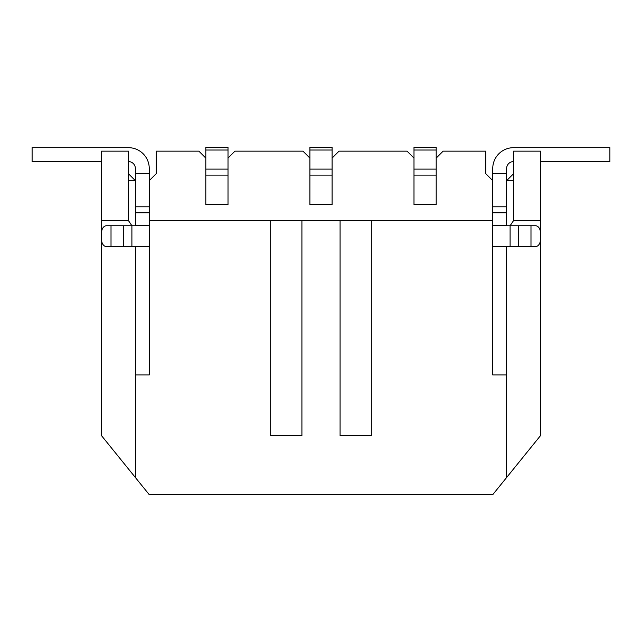 <?xml version="1.0" encoding="UTF-8"?>
<svg xmlns="http://www.w3.org/2000/svg" width="642" height="642" viewBox="0 0 642 642"><rect width="100%" height="100%" fill="white"/><g stroke="black" fill="none" stroke-linecap="round" stroke-linejoin="round"><path stroke-width="0.96" d="M540.46 220.551L513.576 220.551L513.576 151.151L540.46 151.151L540.46 435.677L492.751 494.661L149.249 494.661L101.54 435.677L101.54 151.151L128.424 151.151L128.424 220.551L101.54 220.551M513.576 180.651L506.634 180.651L513.576 173.709M492.751 180.651L485.817 173.709L485.817 151.151L443.132 151.151L436.199 158.093L436.199 204.589L413.994 204.589L413.994 158.093L407.052 151.151L339.04 151.151L332.107 158.093L332.107 204.589L309.893 204.589L309.893 158.093L302.96 151.151L234.948 151.151L228.006 158.093L228.006 204.589L205.801 204.589L205.801 158.093L198.868 151.151L156.183 151.151L156.183 173.709L149.249 180.651M270.691 220.551L301.917 220.551L301.917 435.677L270.691 435.677L270.691 220.551L149.249 220.551L149.249 374.952L135.366 374.952L135.366 477.504M340.083 220.551L371.309 220.551L371.309 435.677L340.083 435.677L340.083 220.551L301.917 220.551M513.576 161.559A6.942 6.942 0 0 0 506.634 168.493L506.634 173.709L492.751 173.709L492.751 220.551L371.309 220.551M492.751 220.551L492.751 374.952L506.634 374.952L506.634 246.576M506.634 477.504L506.634 374.952M513.576 220.551L510.101 225.751L492.799 225.711L506.634 225.639L506.634 212.807L492.751 212.807M135.366 246.576L135.366 374.952M149.249 220.551L149.249 212.807L135.366 212.807L135.366 225.639L149.201 225.711L131.899 225.751L128.424 220.551M128.424 173.709L135.366 180.651L128.424 180.651M492.751 220.495L492.751 225.639M309.893 180.651L309.893 204.589M332.107 204.589L332.107 180.651M413.994 180.651L413.994 204.589M436.199 204.589L436.199 180.651M205.801 180.651L205.801 204.589M228.006 204.589L228.006 180.651M149.249 225.639L149.249 220.495M506.634 173.709L506.634 212.807M492.751 178.909L492.751 168.493A20.817 20.817 0 0 1 513.576 147.676L609.9 147.676L609.9 161.559L540.46 161.559M436.199 158.093L436.199 147.339L413.994 147.339L413.994 158.093M332.107 158.093L332.107 147.339L309.893 147.339L309.893 158.093M228.006 158.093L228.006 147.339L205.801 147.339L205.801 158.093M518.712 246.576L518.712 225.751L535.524 225.751A6.942 4.903 -90 0 1 540.436 232.693L540.436 239.635A6.942 4.903 -90 0 1 535.524 246.576L492.751 246.576M149.249 246.576L106.476 246.576A6.942 4.903 90 0 1 101.564 239.635L101.564 232.693A6.942 4.903 90 0 1 106.476 225.751L123.288 225.751L123.288 246.576M135.366 212.807L135.366 168.493A6.942 6.942 0 0 0 128.424 161.559M101.54 161.559L32.1 161.559L32.1 147.676L128.424 147.676A20.817 20.817 0 0 1 149.249 168.493L149.249 178.909M205.801 150.019L228.006 150.019M309.893 150.019L332.107 150.019M413.994 150.019L436.199 150.019M518.712 225.751L510.101 225.751L510.101 246.576M413.994 175.097L436.199 175.097M131.899 246.576L131.899 225.751L123.288 225.751M149.249 212.807L149.249 173.709L135.366 173.709M309.893 175.097L332.107 175.097M205.801 175.097L228.006 175.097M506.634 206.796L492.751 206.796M205.801 169.111L228.006 169.111M309.893 169.111L332.107 169.111M413.994 169.111L436.199 169.111M149.249 206.796L135.366 206.796M111.018 225.751L111.018 246.576M530.982 246.576L530.982 225.751"/></g></svg>
